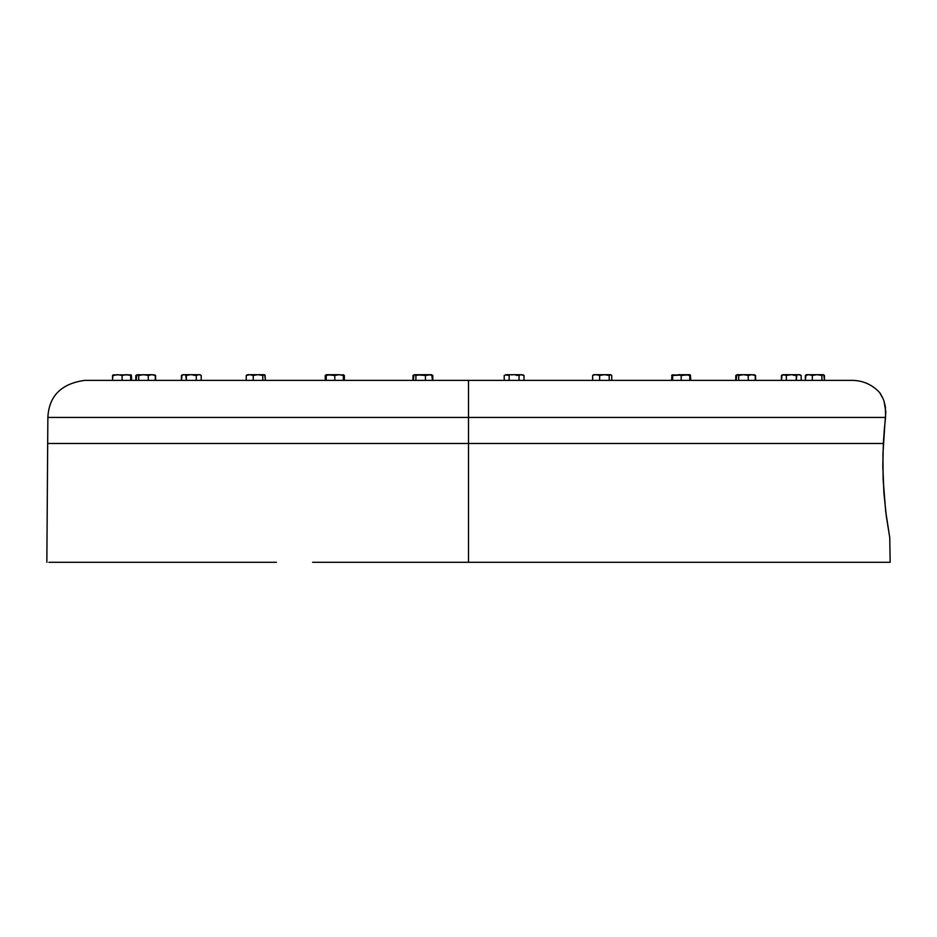 <?xml version="1.0" encoding="UTF-8"?>
<svg xmlns="http://www.w3.org/2000/svg" width="937" height="937" viewBox="0 0 937 937"><rect width="100%" height="100%" fill="white"/><g stroke="black" fill="none" stroke-linecap="round" stroke-linejoin="round"><path stroke-width="1.41" d="M884.305 429.72L883.345 443.482L47.916 443.482L468.5 443.482L468.5 417.422L47.869 417.422L468.5 417.422L468.5 380.375L468.5 417.422L47.869 417.422L468.5 417.422L468.5 443.482L47.916 443.482L468.5 443.482L468.5 562.305L890.15 562.305L468.5 562.305L468.5 443.482L883.345 443.482L882.818 465.139L883.896 492.921L886.343 516.404L889.752 537.651L885.676 511.157L883.122 479.275L882.935 454.14L884.915 423.313M269.739 562.305L48.876 562.305M883.884 400.743L885.395 406.845L885.57 417.422L468.5 417.422L885.57 417.422L884.915 423.337L885.84 411.823L884.036 401.212M879.761 392.72L879.691 392.626C872.265 384.638 863.106 380.551 852.213 380.363L84.787 380.363C61.268 383.643 48.958 395.988 47.869 417.422L46.85 562.305M879.691 392.626L883.251 399.068L880.323 393.54M882.127 396.632L882.584 397.546M883.263 399.103L883.802 400.497M117.91 562.305L201.01 562.305M624.417 562.305L312.583 562.305M735.99 562.305L702.762 562.305M888.124 562.305L819.09 562.305M807.261 562.305L660.562 562.305M858.386 562.305L844.916 562.305M210.029 562.305L129.739 562.305M68.905 562.305L63.037 562.305M242.144 562.305L276.438 562.305M884.915 423.337L884.305 429.661M886.015 513.827L886.109 514.612M885.711 511.391L885.828 512.375M882.818 465.267L882.853 469.074M754.355 374.905L755.585 375.456L755.585 380.363L755.585 375.456M735.791 380.363L735.791 375.456L737.021 374.894L735.791 375.456L735.791 380.363M793.85 375.456L795.583 374.905M781.727 375.456L782.36 374.905M785.733 375.14L790.032 374.741L786.342 375.456L783.332 374.741M800.854 375.456L800.221 374.905M782.793 374.695L781.399 375.456L784.492 374.741L783.016 374.695M823.471 374.741L824.455 375.456L824.455 380.363L823.822 374.905M821.702 374.695L806.98 374.695M820.062 374.741L819.184 374.905L820.062 374.741M822.323 374.695L823.178 374.695L822.323 374.695M806.288 374.741L805.34 375.456L808.842 374.695L806.324 374.695M805.972 374.905L805.34 380.363L805.34 375.456L808.842 374.695L812.332 375.456L812.332 380.363L812.332 375.456L817.111 374.695L821.89 375.456L821.89 380.363L821.89 375.456L823.178 374.695M799.964 374.894L801.182 375.456L801.182 380.363L801.182 375.456L798.711 374.695L801.182 375.456L799.858 374.695L783.871 374.695L786.342 375.456L791.296 374.695L782.618 374.905M799.566 374.695L791.296 374.695L796.848 375.14L796.239 380.363L796.239 375.456L797.469 374.894L796.848 375.14M798.078 374.741L796.239 375.456L791.296 374.695M801.182 375.456L800.573 375.14M782.008 375.14L781.399 380.363L781.399 375.456M786.342 380.363L786.342 375.456L786.342 380.363M788.79 374.905L786.342 375.456L783.871 374.695M798.711 374.695L799.343 374.741M753.641 374.741L754.262 374.695L753.641 374.741M738.379 375.14L743.474 374.695L738.379 375.14M736.763 374.905L736.131 380.363L736.131 375.456L736.81 374.87M752.481 374.695L737.114 374.695M747.07 375.14L751.743 374.695L743.474 374.695L747.07 375.14M737.079 374.741L738.696 375.456L738.696 380.363L738.696 375.456L743.474 374.695L748.253 375.456L748.253 380.363L748.253 375.456L751.743 374.695L755.245 375.456L753.969 374.695M755.245 380.363L755.245 375.456L755.245 380.363M680.133 375.14L672.321 374.87M679.067 374.894L681.187 375.456L681.187 380.363L681.187 375.456L685.474 374.695L689.761 375.456L689.761 374.695L678.001 374.741M690.065 374.87L689.761 380.363L689.761 374.695L672.625 375.456L672.625 380.363L672.625 375.456L674.745 374.894L672.625 375.14M685.474 374.695L687.641 374.905L681.187 375.456M689.761 374.741L689.761 375.456L687.641 374.905M608.031 375.14L610.479 374.695L604.424 374.695L608.031 375.14M592.957 375.14L596.143 374.695L592.957 375.14M593.285 374.894L596.143 374.695L593.707 374.695M599.985 374.695L596.143 374.695L599.645 375.456L604.424 374.695L599.985 374.695M610.479 374.695L596.143 374.695L599.645 375.456L599.645 380.363L599.645 375.456L604.424 374.695L609.202 375.456L610.807 374.741L611.767 375.456L611.767 380.363L611.767 375.456M592.641 380.363L592.641 375.456L592.641 380.363M609.202 380.363L609.202 375.456L609.202 380.363M520.902 374.741L523.666 375.456M520.902 374.695L507.304 374.695M520.269 374.905L519.051 375.456L520.281 374.894L519.051 375.456L514.108 374.695M516.603 374.894L519.051 375.456L519.051 380.363L519.051 375.456M504.211 375.456L504.211 380.363L504.211 375.456L506.683 374.695L509.154 375.456L509.154 380.363L509.154 375.456L505.43 374.894M511.602 374.894L512.844 374.741M524.006 380.363L524.006 375.456L524.006 380.363M521.522 374.695L522.776 374.905M431.559 374.894L432.789 375.456L432.789 380.363L432.789 375.456L431.465 374.695L420.678 374.695L425.457 375.456L428.959 374.695L432.449 375.456L431.816 374.894L432.449 380.363L432.449 375.456L428.959 374.695L415.946 374.741M413.967 374.894L413.334 380.363L413.334 375.456L414.025 374.87M417.726 374.741L414.33 374.695M430.809 374.695L425.457 375.456L425.457 380.363L425.457 375.456L414.622 374.695L415.899 375.456L420.678 374.695L415.899 375.456L415.899 380.363L415.899 375.456L414.295 374.741M343.364 374.894L343.364 380.363L343.364 375.456L342.31 375.14L343.364 375.456L343.364 374.695L343.364 375.456L339.077 374.695L330.515 374.695L334.79 375.456L339.077 374.695L334.79 375.456L326.228 374.695L326.228 375.456L330.515 374.695L326.228 374.695M340.178 374.741L326.228 374.894M341.255 374.905L343.364 375.14M332.682 374.905L333.748 375.14M326.228 375.456L326.228 380.363L326.228 375.456M337.988 374.741L334.79 375.456L337.988 374.741M334.79 380.363L334.79 375.456L334.79 380.363M329.426 374.741L330.515 374.695M262.758 374.741L258.026 374.695L262.805 375.456L262.805 380.363L262.805 375.456L264.082 374.695L258.026 374.695L265.054 375.14L265.37 380.363L264.738 374.905M264.41 374.741L261.868 374.695M247.532 374.695L246.244 375.456L249.746 374.695L253.248 375.456L253.248 380.363L253.248 375.456L258.026 374.695L248.387 374.695M252.381 374.741L253.587 374.695L252.381 374.741M246.244 375.456L246.244 380.363L246.244 375.456M256.012 374.905L253.587 374.695M199.921 374.741L200.6 375.14M199.593 374.695L191.312 374.695L196.266 375.456L198.738 374.695L196.266 375.456L192.577 374.741L196.266 375.456L197.484 374.894L196.266 375.456L196.266 380.363L196.266 375.456M184.519 374.741L186.369 375.456L186.369 380.363L185.76 375.14L191.312 374.695L182.738 374.695L181.415 375.456L182.024 375.14L181.415 380.363L181.415 375.456L183.886 374.695L192.577 374.741M198.105 374.741L197.484 374.905L198.105 374.741M199.358 374.741L191.312 374.695M182.024 375.14L182.645 374.894M201.209 380.363L201.209 375.456L201.209 380.363M199.991 374.905L201.209 375.456L199.886 374.695M186.369 375.456L190.059 374.741M138.395 375.14L143.49 374.695L138.395 375.14M152.508 374.695L136.837 374.87M140.538 374.741L138.758 374.741M136.779 374.894L136.146 380.363L136.146 375.456L137.142 374.695M137.107 374.741L138.711 375.456L138.711 380.363L138.711 375.456L143.49 374.695L148.269 375.456L148.269 380.363L148.269 375.456L151.771 374.695L155.273 375.456L155.273 380.363L155.273 375.456L153.984 374.695M185.491 375.14L186.686 374.894M182.715 374.741L183.359 374.741M196.489 374.741L197.367 374.695M194.732 375.14L193.877 375.456M200.869 375.456L200.237 374.905M181.755 375.456L182.387 374.894M258.999 374.741L261.177 374.741M251.526 374.695L250.437 374.741M344.359 380.363L344.359 375.456L344.359 380.363M343.071 374.695L344.359 375.456M326.521 374.695L325.233 375.456L325.233 380.363L325.233 375.456L326.966 374.894M510.677 374.741L513.101 374.741L510.677 374.741M505.828 374.695L504.551 375.456M517.517 375.14L516.662 375.456M599.001 374.741L596.822 374.741M606.485 374.695L607.574 374.741M597.923 374.695L599.012 374.741M672.497 375.14L671.63 375.456L672.497 375.14M671.946 375.14L671.63 380.363L671.946 375.14M679.805 375.14L680.988 374.905M690.44 375.14L690.756 380.363L690.44 375.14M130.969 374.87L113.225 374.87M130.676 375.14L130.676 380.363L130.676 374.741L130.676 375.456L126.39 374.695L122.103 375.456L122.103 380.363L122.103 375.456L117.816 374.695L113.529 375.456L115.649 374.905M129.622 375.14L125.3 374.741M128.556 374.905L127.479 374.741M116.738 374.741L119.995 374.905M120.721 375.14L121.904 374.894M112.862 375.14L114.279 374.894L112.545 375.456L112.545 380.363L112.862 375.14M131.344 375.14L131.66 380.363L131.344 375.14M138.289 374.695L138.922 374.741M155.601 380.363L155.601 375.456L154.382 374.905L155.601 375.456L155.601 380.363M135.818 380.363L135.818 375.456L137.036 374.894L135.818 375.456L135.818 380.363M415.478 374.695L416.098 374.741M429.685 374.741L430.938 374.741M432.789 375.456L432.18 375.14L432.789 375.456M412.994 380.363L412.994 375.456L414.224 374.894L412.994 375.456L412.994 380.363M889.752 537.651L890.15 562.305M522.975 374.87L524.006 375.456M181.415 375.456L182.738 374.695"/></g></svg>
